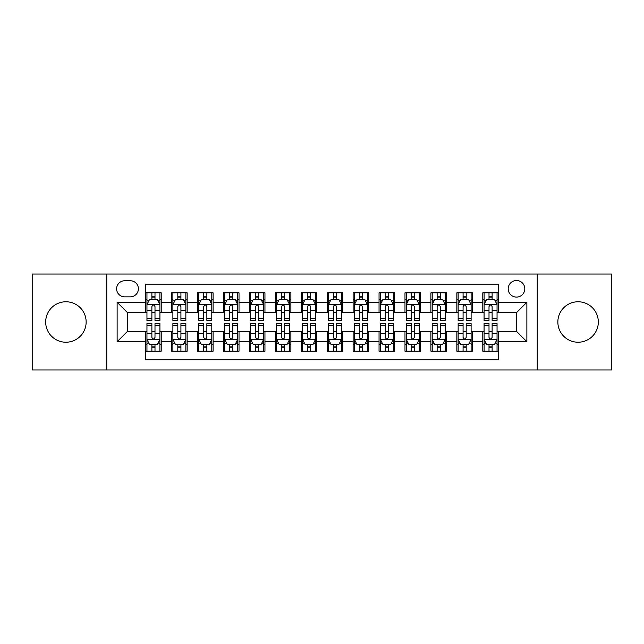 <?xml version="1.0" encoding="UTF-8"?>
<svg xmlns="http://www.w3.org/2000/svg" width="644" height="644" viewBox="0 0 644 644"><rect width="100%" height="100%" fill="white"/><g stroke="black" fill="none" stroke-linecap="round" stroke-linejoin="round"><path stroke-width="0.97" d="M578.087 301.77A20.23 20.23 0 0 0 557.857 322A20.23 20.23 0 0 0 578.087 342.23A20.23 20.23 0 0 0 598.316 322A20.23 20.23 0 0 0 578.087 301.77M65.913 301.77A20.23 20.23 0 0 0 45.684 322A20.23 20.23 0 0 0 65.913 342.23A20.23 20.23 0 0 0 86.143 322A20.23 20.23 0 0 0 65.913 301.77M516.496 280.51A8.3 8.3 0 0 0 508.197 288.81A8.3 8.3 0 0 0 516.496 297.101A8.3 8.3 0 0 0 524.796 288.81A8.3 8.3 0 0 0 516.496 280.51M537.241 369.978L611.8 369.978L611.8 274.022L537.241 274.022L537.241 369.978L106.759 369.978L106.759 274.022L32.2 274.022L32.2 369.978L106.759 369.978M498.343 292.827L482.783 292.827L482.783 302.294L472.414 302.294L472.414 312.662L482.783 312.662L482.783 302.294M472.414 302.294L472.414 292.827L456.854 292.827L456.854 302.294L446.477 302.294L446.477 312.662L456.854 312.662L456.854 302.294M446.477 302.294L446.477 292.827L430.916 292.827L430.916 302.294L420.548 302.294L420.548 312.662L430.916 312.662L430.916 302.294M420.548 302.294L420.548 292.827L404.987 292.827L404.987 302.294L394.611 302.294L394.611 312.662L404.987 312.662L404.987 302.294M394.611 302.294L394.611 292.827L379.05 292.827L379.05 302.294L368.682 302.294L368.682 312.662L379.05 312.662L379.05 302.294M368.682 302.294L368.682 292.827L353.121 292.827L353.121 302.294L342.745 302.294L342.745 312.662L353.121 312.662L353.121 302.294M342.745 302.294L342.745 292.827L327.184 292.827L327.184 302.294L316.816 302.294L316.816 312.662L327.184 312.662L327.184 302.294M316.816 302.294L316.816 292.827L301.255 292.827L301.255 302.294L290.879 302.294L290.879 312.662L301.255 312.662L301.255 302.294M290.879 302.294L290.879 292.827L275.318 292.827L275.318 302.294L264.95 302.294L264.95 312.662L275.318 312.662L275.318 302.294M264.95 302.294L264.95 292.827L249.389 292.827L249.389 302.294L239.013 302.294L239.013 312.662L249.389 312.662L249.389 302.294M239.013 302.294L239.013 292.827L223.452 292.827L223.452 302.294L213.084 302.294L213.084 312.662L223.452 312.662L223.452 302.294M213.084 302.294L213.084 292.827L197.523 292.827L197.523 302.294L187.146 302.294L187.146 312.662L197.523 312.662L197.523 302.294M187.146 302.294L187.146 292.827L171.586 292.827L171.586 312.662L161.217 312.662L161.217 292.827L145.657 292.827M145.657 351.173L161.217 351.173L161.217 331.338L171.586 331.338L171.586 351.173L187.146 351.173L187.146 331.338L197.523 331.338L197.523 341.706L187.146 341.706M197.523 341.706L197.523 351.173L213.084 351.173L213.084 331.338L223.452 331.338L223.452 341.706L213.084 341.706M223.452 341.706L223.452 351.173L239.013 351.173L239.013 331.338L249.389 331.338L249.389 341.706L239.013 341.706M249.389 341.706L249.389 351.173L264.95 351.173L264.95 331.338L275.318 331.338L275.318 341.706L264.95 341.706M275.318 341.706L275.318 351.173L290.879 351.173L290.879 331.338L301.255 331.338L301.255 341.706L290.879 341.706M301.255 341.706L301.255 351.173L316.816 351.173L316.816 331.338L327.184 331.338L327.184 341.706L316.816 341.706M327.184 341.706L327.184 351.173L342.745 351.173L342.745 331.338L353.121 331.338L353.121 341.706L342.745 341.706M353.121 341.706L353.121 351.173L368.682 351.173L368.682 331.338L379.05 331.338L379.05 341.706L368.682 341.706M379.05 341.706L379.05 351.173L394.611 351.173L394.611 331.338L404.987 331.338L404.987 341.706L394.611 341.706M404.987 341.706L404.987 351.173L420.548 351.173L420.548 331.338L430.916 331.338L430.916 341.706L420.548 341.706M430.916 341.706L430.916 351.173L446.477 351.173L446.477 331.338L456.854 331.338L456.854 341.706L446.477 341.706M456.854 341.706L456.854 351.173L472.414 351.173L472.414 331.338L482.783 331.338L482.783 341.706L472.414 341.706M124.654 296.844L130.354 296.844A8.042 8.042 0 0 0 138.396 288.81A8.042 8.042 0 0 0 130.354 280.768L124.654 280.768A8.042 8.042 0 0 0 116.612 288.81A8.042 8.042 0 0 0 124.654 296.844M537.241 274.022L106.759 274.022M498.343 302.294L498.343 284.141L145.657 284.141L145.657 312.662L127.504 312.662L127.504 331.338L145.657 331.338L145.657 359.859L498.343 359.859L498.343 331.338L516.496 331.338L516.496 312.662L498.343 312.662L498.343 302.294L526.873 302.294L526.873 341.706L498.343 341.706M145.657 341.706L117.128 341.706L117.128 302.294L145.657 302.294M482.783 341.706L482.783 351.173L498.343 351.173M145.657 299.307L146.953 299.307M151.879 299.307L154.995 299.307M159.921 299.307L161.217 299.307M145.657 312.404L146.953 312.404M151.879 312.404L154.995 312.404M159.921 312.404L161.217 312.404M145.657 331.596L146.953 331.596M151.879 331.596L154.995 331.596M159.921 331.596L161.217 331.596M145.657 344.693L146.953 344.693M151.879 344.693L154.995 344.693M159.921 344.693L161.217 344.693M171.586 312.404L172.89 312.404M177.816 312.404L180.924 312.404M185.85 312.404L187.146 312.404M171.586 299.307L172.89 299.307M177.816 299.307L180.924 299.307M185.85 299.307L187.146 299.307M171.586 331.596L172.89 331.596M177.816 331.596L180.924 331.596M185.85 331.596L187.146 331.596M171.586 344.693L172.89 344.693M177.816 344.693L180.924 344.693M185.85 344.693L187.146 344.693M197.523 331.596L198.819 331.596M203.746 331.596L206.861 331.596M211.787 331.596L213.084 331.596M197.523 344.693L198.819 344.693M203.746 344.693L206.861 344.693M211.787 344.693L213.084 344.693M197.523 299.307L198.819 299.307M203.746 299.307L206.861 299.307M211.787 299.307L213.084 299.307M197.523 312.404L198.819 312.404M203.746 312.404L206.861 312.404M211.787 312.404L213.084 312.404M223.452 331.596L224.748 331.596M229.683 331.596L232.79 331.596M237.717 331.596L239.013 331.596M223.452 344.693L224.748 344.693M229.683 344.693L232.79 344.693M237.717 344.693L239.013 344.693M223.452 299.307L224.748 299.307M229.683 299.307L232.79 299.307M237.717 299.307L239.013 299.307M223.452 312.404L224.748 312.404M229.683 312.404L232.79 312.404M237.717 312.404L239.013 312.404M249.389 331.596L250.685 331.596M255.612 331.596L258.727 331.596M263.654 331.596L264.95 331.596M249.389 344.693L250.685 344.693M255.612 344.693L258.727 344.693M263.654 344.693L264.95 344.693M249.389 299.307L250.685 299.307M255.612 299.307L258.727 299.307M263.654 299.307L264.95 299.307M249.389 312.404L250.685 312.404M255.612 312.404L258.727 312.404M263.654 312.404L264.95 312.404M275.318 331.596L276.614 331.596M281.541 331.596L284.656 331.596M289.583 331.596L290.879 331.596M275.318 344.693L276.614 344.693M281.541 344.693L284.656 344.693M289.583 344.693L290.879 344.693M275.318 299.307L276.614 299.307M281.541 299.307L284.656 299.307M289.583 299.307L290.879 299.307M275.318 312.404L276.614 312.404M281.541 312.404L284.656 312.404M289.583 312.404L290.879 312.404M301.255 331.596L302.551 331.596M307.478 331.596L310.593 331.596M315.52 331.596L316.816 331.596M301.255 344.693L302.551 344.693M307.478 344.693L310.593 344.693M315.52 344.693L316.816 344.693M301.255 299.307L302.551 299.307M307.478 299.307L310.593 299.307M315.52 299.307L316.816 299.307M301.255 312.404L302.551 312.404M307.478 312.404L310.593 312.404M315.52 312.404L316.816 312.404M327.184 331.596L328.48 331.596M333.407 331.596L336.522 331.596M341.449 331.596L342.745 331.596M327.184 344.693L328.48 344.693M333.407 344.693L336.522 344.693M341.449 344.693L342.745 344.693M327.184 299.307L328.48 299.307M333.407 299.307L336.522 299.307M341.449 299.307L342.745 299.307M327.184 312.404L328.48 312.404M333.407 312.404L336.522 312.404M341.449 312.404L342.745 312.404M353.121 331.596L354.417 331.596M359.344 331.596L362.459 331.596M367.386 331.596L368.682 331.596M353.121 344.693L354.417 344.693M359.344 344.693L362.459 344.693M367.386 344.693L368.682 344.693M353.121 299.307L354.417 299.307M359.344 299.307L362.459 299.307M367.386 299.307L368.682 299.307M353.121 312.404L354.417 312.404M359.344 312.404L362.459 312.404M367.386 312.404L368.682 312.404M379.05 331.596L380.346 331.596M385.273 331.596L388.388 331.596M393.315 331.596L394.611 331.596M379.05 344.693L380.346 344.693M385.273 344.693L388.388 344.693M393.315 344.693L394.611 344.693M379.05 299.307L380.346 299.307M385.273 299.307L388.388 299.307M393.315 299.307L394.611 299.307M379.05 312.404L380.346 312.404M385.273 312.404L388.388 312.404M393.315 312.404L394.611 312.404M404.987 331.596L406.284 331.596M411.21 331.596L414.317 331.596M419.252 331.596L420.548 331.596M404.987 344.693L406.284 344.693M411.21 344.693L414.317 344.693M419.252 344.693L420.548 344.693M404.987 299.307L406.284 299.307M411.21 299.307L414.317 299.307M419.252 299.307L420.548 299.307M404.987 312.404L406.284 312.404M411.21 312.404L414.317 312.404M419.252 312.404L420.548 312.404M430.916 331.596L432.213 331.596M437.139 331.596L440.255 331.596M445.181 331.596L446.477 331.596M430.916 344.693L432.213 344.693M437.139 344.693L440.255 344.693M445.181 344.693L446.477 344.693M430.916 299.307L432.213 299.307M437.139 299.307L440.255 299.307M445.181 299.307L446.477 299.307M430.916 312.404L432.213 312.404M437.139 312.404L440.255 312.404M445.181 312.404L446.477 312.404M456.854 331.596L458.15 331.596M463.076 331.596L466.184 331.596M471.11 331.596L472.414 331.596M456.854 344.693L458.15 344.693M463.076 344.693L466.184 344.693M471.11 344.693L472.414 344.693M456.854 299.307L458.15 299.307M463.076 299.307L466.184 299.307M471.11 299.307L472.414 299.307M456.854 312.404L458.15 312.404M463.076 312.404L466.184 312.404M471.11 312.404L472.414 312.404M482.783 331.596L484.079 331.596M489.005 331.596L492.121 331.596M497.047 331.596L498.343 331.596M482.783 344.693L484.079 344.693M489.005 344.693L492.121 344.693M497.047 344.693L498.343 344.693M482.783 299.307L484.079 299.307M489.005 299.307L492.121 299.307M497.047 299.307L498.343 299.307M482.783 312.404L484.079 312.404M489.005 312.404L492.121 312.404M497.047 312.404L498.343 312.404M127.504 312.662L117.128 302.294M127.504 331.338L117.128 341.706M526.873 302.294L516.496 312.662M526.873 341.706L516.496 331.338M154.995 296.2L151.879 296.2M159.921 318.329L154.995 318.329L154.995 320.446L159.921 320.446L159.921 304.628L157.329 299.436L149.545 299.436L146.953 304.628L146.953 320.446L151.879 320.446L151.879 318.329L146.953 318.329M146.953 304.628L146.953 292.827M159.921 304.628L159.921 292.827M151.879 299.436L151.879 292.827M154.995 292.827L154.995 299.436M154.995 318.329L154.995 306.568C153.956 304.572 152.918 304.572 151.879 306.568L151.879 318.329M151.879 347.8L154.995 347.8M146.953 325.671L151.879 325.671L151.879 323.554L146.953 323.554L146.953 339.372L149.545 344.564L157.329 344.564L159.921 339.372L159.921 323.554L154.995 323.554L154.995 325.671L159.921 325.671M159.921 339.372L159.921 351.173M146.953 339.372L146.953 351.173M154.995 344.564L154.995 351.173M151.879 351.173L151.879 344.564M151.879 325.671L151.879 337.432C152.918 339.428 153.956 339.428 154.995 337.432L154.995 325.671M180.924 296.2L177.816 296.2M185.85 318.329L180.924 318.329L180.924 320.446L185.85 320.446L185.85 304.628L183.258 299.436L175.482 299.436L172.89 304.628L172.89 320.446L177.816 320.446L177.816 318.329L172.89 318.329M172.89 304.628L172.89 292.827M185.85 304.628L185.85 292.827M177.816 299.436L177.816 292.827M180.924 292.827L180.924 299.436M180.924 318.329L180.924 306.568C179.885 304.572 178.855 304.572 177.816 306.568L177.816 318.329M206.861 296.2L203.746 296.2M211.787 318.329L206.861 318.329L206.861 320.446L211.787 320.446L211.787 304.628L209.195 299.436L201.411 299.436L198.819 304.628L198.819 320.446L203.746 320.446L203.746 318.329L198.819 318.329M198.819 304.628L198.819 292.827M211.787 304.628L211.787 292.827M203.746 299.436L203.746 292.827M206.861 292.827L206.861 299.436M206.861 318.329L206.861 306.568C205.822 304.572 204.784 304.572 203.746 306.568L203.746 318.329M232.79 296.2L229.683 296.2M237.717 318.329L232.79 318.329L232.79 320.446L237.717 320.446L237.717 304.628L235.124 299.436L227.348 299.436L224.748 304.628L224.748 320.446L229.683 320.446L229.683 318.329L224.748 318.329M224.748 304.628L224.748 292.827M237.717 304.628L237.717 292.827M229.683 299.436L229.683 292.827M232.79 292.827L232.79 299.436M232.79 318.329L232.79 306.568C231.751 304.572 230.721 304.572 229.683 306.568L229.683 318.329M258.727 296.2L255.612 296.2M263.654 318.329L258.727 318.329L258.727 320.446L263.654 320.446L263.654 304.628L261.062 299.436L253.277 299.436L250.685 304.628L250.685 320.446L255.612 320.446L255.612 318.329L250.685 318.329M250.685 304.628L250.685 292.827M263.654 304.628L263.654 292.827M255.612 299.436L255.612 292.827M258.727 292.827L258.727 299.436M258.727 318.329L258.727 306.568C257.689 304.572 256.65 304.572 255.612 306.568L255.612 318.329M177.816 347.8L180.924 347.8M172.89 325.671L177.816 325.671L177.816 323.554L172.89 323.554L172.89 339.372L175.482 344.564L183.258 344.564L185.85 339.372L185.85 323.554L180.924 323.554L180.924 325.671L185.85 325.671M185.85 339.372L185.85 351.173M172.89 339.372L172.89 351.173M180.924 344.564L180.924 351.173M177.816 351.173L177.816 344.564M177.816 325.671L177.816 337.432C178.847 339.428 179.885 339.428 180.924 337.432L180.924 325.671M203.746 347.8L206.861 347.8M198.819 325.671L203.746 325.671L203.746 323.554L198.819 323.554L198.819 339.372L201.411 344.564L209.195 344.564L211.787 339.372L211.787 323.554L206.861 323.554L206.861 325.671L211.787 325.671M211.787 339.372L211.787 351.173M198.819 339.372L198.819 351.173M206.861 344.564L206.861 351.173M203.746 351.173L203.746 344.564M203.746 325.671L203.746 337.432C204.784 339.428 205.822 339.428 206.861 337.432L206.861 325.671M229.683 347.8L232.79 347.8M224.748 325.671L229.683 325.671L229.683 323.554L224.748 323.554L224.748 339.372L227.348 344.564L235.124 344.564L237.717 339.372L237.717 323.554L232.79 323.554L232.79 325.671L237.717 325.671M237.717 339.372L237.717 351.173M224.748 339.372L224.748 351.173M232.79 344.564L232.79 351.173M229.683 351.173L229.683 344.564M229.683 325.671L229.683 337.432C230.713 339.428 231.751 339.428 232.79 337.432L232.79 325.671M255.612 347.8L258.727 347.8M250.685 325.671L255.612 325.671L255.612 323.554L250.685 323.554L250.685 339.372L253.277 344.564L261.062 344.564L263.654 339.372L263.654 323.554L258.727 323.554L258.727 325.671L263.654 325.671M263.654 339.372L263.654 351.173M250.685 339.372L250.685 351.173M258.727 344.564L258.727 351.173M255.612 351.173L255.612 344.564M255.612 325.671L255.612 337.432C256.65 339.428 257.689 339.428 258.727 337.432L258.727 325.671M284.656 296.2L281.541 296.2M289.583 318.329L284.656 318.329L284.656 320.446L289.583 320.446L289.583 304.628L286.991 299.436L279.214 299.436L276.614 304.628L276.614 320.446L281.541 320.446L281.541 318.329L276.614 318.329M276.614 304.628L276.614 292.827M289.583 304.628L289.583 292.827M281.541 299.436L281.541 292.827M284.656 292.827L284.656 299.436M284.656 318.329L284.656 306.568C283.618 304.572 282.587 304.572 281.541 306.568L281.541 318.329M281.541 347.8L284.656 347.8M276.614 325.671L281.541 325.671L281.541 323.554L276.614 323.554L276.614 339.372L279.214 344.564L286.991 344.564L289.583 339.372L289.583 323.554L284.656 323.554L284.656 325.671L289.583 325.671M289.583 339.372L289.583 351.173M276.614 339.372L276.614 351.173M284.656 344.564L284.656 351.173M281.541 351.173L281.541 344.564M281.541 325.671L281.541 337.432C282.579 339.428 283.618 339.428 284.656 337.432L284.656 325.671M310.593 296.2L307.478 296.2M315.52 318.329L310.593 318.329L310.593 320.446L315.52 320.446L315.52 304.628L312.92 299.436L305.143 299.436L302.551 304.628L302.551 320.446L307.478 320.446L307.478 318.329L302.551 318.329M302.551 304.628L302.551 292.827M315.52 304.628L315.52 292.827M307.478 299.436L307.478 292.827M310.593 292.827L310.593 299.436M310.593 318.329L310.593 306.568C309.555 304.572 308.516 304.572 307.478 306.568L307.478 318.329M336.522 296.2L333.407 296.2M341.449 318.329L336.522 318.329L336.522 320.446L341.449 320.446L341.449 304.628L338.857 299.436L331.08 299.436L328.48 304.628L328.48 320.446L333.407 320.446L333.407 318.329L328.48 318.329M328.48 304.628L328.48 292.827M341.449 304.628L341.449 292.827M333.407 299.436L333.407 292.827M336.522 292.827L336.522 299.436M336.522 318.329L336.522 306.568C335.484 304.572 334.445 304.572 333.407 306.568L333.407 318.329M362.459 296.2L359.344 296.2M367.386 318.329L362.459 318.329L362.459 320.446L367.386 320.446L367.386 304.628L364.786 299.436L357.009 299.436L354.417 304.628L354.417 320.446L359.344 320.446L359.344 318.329L354.417 318.329M354.417 304.628L354.417 292.827M367.386 304.628L367.386 292.827M359.344 299.436L359.344 292.827M362.459 292.827L362.459 299.436M362.459 318.329L362.459 306.568C361.421 304.572 360.382 304.572 359.344 306.568L359.344 318.329M388.388 296.2L385.273 296.2M393.315 318.329L388.388 318.329L388.388 320.446L393.315 320.446L393.315 304.628L390.723 299.436L382.939 299.436L380.346 304.628L380.346 320.446L385.273 320.446L385.273 318.329L380.346 318.329M380.346 304.628L380.346 292.827M393.315 304.628L393.315 292.827M385.273 299.436L385.273 292.827M388.388 292.827L388.388 299.436M388.388 318.329L388.388 306.568C387.35 304.572 386.311 304.572 385.273 306.568L385.273 318.329M414.317 296.2L411.21 296.2M419.252 318.329L414.317 318.329L414.317 320.446L419.252 320.446L419.252 304.628L416.652 299.436L408.876 299.436L406.284 304.628L406.284 320.446L411.21 320.446L411.21 318.329L406.284 318.329M406.284 304.628L406.284 292.827M419.252 304.628L419.252 292.827M411.21 299.436L411.21 292.827M414.317 292.827L414.317 299.436M414.317 318.329L414.317 306.568C413.287 304.572 412.249 304.572 411.21 306.568L411.21 318.329M307.478 347.8L310.593 347.8M302.551 325.671L307.478 325.671L307.478 323.554L302.551 323.554L302.551 339.372L305.143 344.564L312.92 344.564L315.52 339.372L315.52 323.554L310.593 323.554L310.593 325.671L315.52 325.671M315.52 339.372L315.52 351.173M302.551 339.372L302.551 351.173M310.593 344.564L310.593 351.173M307.478 351.173L307.478 344.564M307.478 325.671L307.478 337.432C308.516 339.428 309.555 339.428 310.593 337.432L310.593 325.671M333.407 347.8L336.522 347.8M328.48 325.671L333.407 325.671L333.407 323.554L328.48 323.554L328.48 339.372L331.08 344.564L338.857 344.564L341.449 339.372L341.449 323.554L336.522 323.554L336.522 325.671L341.449 325.671M341.449 339.372L341.449 351.173M328.48 339.372L328.48 351.173M336.522 344.564L336.522 351.173M333.407 351.173L333.407 344.564M333.407 325.671L333.407 337.432C334.445 339.428 335.484 339.428 336.522 337.432L336.522 325.671M359.344 347.8L362.459 347.8M354.417 325.671L359.344 325.671L359.344 323.554L354.417 323.554L354.417 339.372L357.009 344.564L364.786 344.564L367.386 339.372L367.386 323.554L362.459 323.554L362.459 325.671L367.386 325.671M367.386 339.372L367.386 351.173M354.417 339.372L354.417 351.173M362.459 344.564L362.459 351.173M359.344 351.173L359.344 344.564M359.344 325.671L359.344 337.432C360.382 339.428 361.413 339.428 362.459 337.432L362.459 325.671M385.273 347.8L388.388 347.8M380.346 325.671L385.273 325.671L385.273 323.554L380.346 323.554L380.346 339.372L382.939 344.564L390.723 344.564L393.315 339.372L393.315 323.554L388.388 323.554L388.388 325.671L393.315 325.671M393.315 339.372L393.315 351.173M380.346 339.372L380.346 351.173M388.388 344.564L388.388 351.173M385.273 351.173L385.273 344.564M385.273 325.671L385.273 337.432C386.311 339.428 387.35 339.428 388.388 337.432L388.388 325.671M411.21 347.8L414.317 347.8M406.284 325.671L411.21 325.671L411.21 323.554L406.284 323.554L406.284 339.372L408.876 344.564L416.652 344.564L419.252 339.372L419.252 323.554L414.317 323.554L414.317 325.671L419.252 325.671M419.252 339.372L419.252 351.173M406.284 339.372L406.284 351.173M414.317 344.564L414.317 351.173M411.21 351.173L411.21 344.564M411.21 325.671L411.21 337.432C412.249 339.428 413.279 339.428 414.317 337.432L414.317 325.671M440.255 296.2L437.139 296.2M445.181 318.329L440.255 318.329L440.255 320.446L445.181 320.446L445.181 304.628L442.589 299.436L434.805 299.436L432.213 304.628L432.213 320.446L437.139 320.446L437.139 318.329L432.213 318.329M432.213 304.628L432.213 292.827M445.181 304.628L445.181 292.827M437.139 299.436L437.139 292.827M440.255 292.827L440.255 299.436M440.255 318.329L440.255 306.568C439.216 304.572 438.178 304.572 437.139 306.568L437.139 318.329M437.139 347.8L440.255 347.8M432.213 325.671L437.139 325.671L437.139 323.554L432.213 323.554L432.213 339.372L434.805 344.564L442.589 344.564L445.181 339.372L445.181 323.554L440.255 323.554L440.255 325.671L445.181 325.671M445.181 339.372L445.181 351.173M432.213 339.372L432.213 351.173M440.255 344.564L440.255 351.173M437.139 351.173L437.139 344.564M437.139 325.671L437.139 337.432C438.178 339.428 439.216 339.428 440.255 337.432L440.255 325.671M466.184 296.2L463.076 296.2M471.11 318.329L466.184 318.329L466.184 320.446L471.11 320.446L471.11 304.628L468.518 299.436L460.742 299.436L458.15 304.628L458.15 320.446L463.076 320.446L463.076 318.329L458.15 318.329M458.15 304.628L458.15 292.827M471.11 304.628L471.11 292.827M463.076 299.436L463.076 292.827M466.184 292.827L466.184 299.436M466.184 318.329L466.184 306.568C465.153 304.572 464.115 304.572 463.076 306.568L463.076 318.329M463.076 347.8L466.184 347.8M458.15 325.671L463.076 325.671L463.076 323.554L458.15 323.554L458.15 339.372L460.742 344.564L468.518 344.564L471.11 339.372L471.11 323.554L466.184 323.554L466.184 325.671L471.11 325.671M471.11 339.372L471.11 351.173M458.15 339.372L458.15 351.173M466.184 344.564L466.184 351.173M463.076 351.173L463.076 344.564M463.076 325.671L463.076 337.432C464.115 339.428 465.145 339.428 466.184 337.432L466.184 325.671M492.121 296.2L489.005 296.2M497.047 318.329L492.121 318.329L492.121 320.446L497.047 320.446L497.047 304.628L494.455 299.436L486.671 299.436L484.079 304.628L484.079 320.446L489.005 320.446L489.005 318.329L484.079 318.329M484.079 304.628L484.079 292.827M497.047 304.628L497.047 292.827M489.005 299.436L489.005 292.827M492.121 292.827L492.121 299.436M492.121 318.329L492.121 306.568C491.082 304.572 490.044 304.572 489.005 306.568L489.005 318.329M489.005 347.8L492.121 347.8M484.079 325.671L489.005 325.671L489.005 323.554L484.079 323.554L484.079 339.372L486.671 344.564L494.455 344.564L497.047 339.372L497.047 323.554L492.121 323.554L492.121 325.671L497.047 325.671M497.047 339.372L497.047 351.173M484.079 339.372L484.079 351.173M492.121 344.564L492.121 351.173M489.005 351.173L489.005 344.564M489.005 325.671L489.005 337.432C490.044 339.428 491.082 339.428 492.121 337.432L492.121 325.671M171.586 341.706L161.217 341.706M171.586 302.294L161.217 302.294M159.857 304.499L147.017 304.499M146.953 300.869L148.836 300.869M158.038 300.869L159.921 300.869M151.879 310.633L146.953 310.633M159.921 310.633L154.995 310.633M154.995 297.85L151.879 297.85M147.017 339.501L159.857 339.501M159.921 343.131L158.038 343.131M148.836 343.131L146.953 343.131M154.995 333.367L159.921 333.367M146.953 333.367L151.879 333.367M151.879 346.15L154.995 346.15M185.786 304.499L172.954 304.499M172.89 300.869L174.766 300.869M183.975 300.869L185.85 300.869M177.816 310.633L172.89 310.633M185.85 310.633L180.924 310.633M180.924 297.85L177.816 297.85M211.723 304.499L198.883 304.499M198.819 300.869L200.703 300.869M209.904 300.869L211.787 300.869M203.746 310.633L198.819 310.633M211.787 310.633L206.861 310.633M206.861 297.85L203.746 297.85M237.652 304.499L224.82 304.499M224.748 300.869L226.632 300.869M235.841 300.869L237.717 300.869M229.683 310.633L224.748 310.633M237.717 310.633L232.79 310.633M232.79 297.85L229.683 297.85M263.589 304.499L250.749 304.499M250.685 300.869L252.561 300.869M261.77 300.869L263.654 300.869M255.612 310.633L250.685 310.633M263.654 310.633L258.727 310.633M258.727 297.85L255.612 297.85M172.954 339.501L185.786 339.501M185.85 343.131L183.975 343.131M174.766 343.131L172.89 343.131M180.924 333.367L185.85 333.367M172.89 333.367L177.816 333.367M177.816 346.15L180.924 346.15M198.883 339.501L211.723 339.501M211.787 343.131L209.904 343.131M200.703 343.131L198.819 343.131M206.861 333.367L211.787 333.367M198.819 333.367L203.746 333.367M203.746 346.15L206.861 346.15M224.82 339.501L237.652 339.501M237.717 343.131L235.841 343.131M226.632 343.131L224.748 343.131M232.79 333.367L237.717 333.367M224.748 333.367L229.683 333.367M229.683 346.15L232.79 346.15M250.749 339.501L263.589 339.501M263.654 343.131L261.77 343.131M252.561 343.131L250.685 343.131M258.727 333.367L263.654 333.367M250.685 333.367L255.612 333.367M255.612 346.15L258.727 346.15M289.518 304.499L276.678 304.499M276.614 300.869L278.498 300.869M287.707 300.869L289.583 300.869M281.541 310.633L276.614 310.633M289.583 310.633L284.656 310.633M284.656 297.85L281.541 297.85M276.678 339.501L289.518 339.501M289.583 343.131L287.707 343.131M278.498 343.131L276.614 343.131M284.656 333.367L289.583 333.367M276.614 333.367L281.541 333.367M281.541 346.15L284.656 346.15M315.455 304.499L302.616 304.499M302.551 300.869L304.427 300.869M313.636 300.869L315.52 300.869M307.478 310.633L302.551 310.633M315.52 310.633L310.593 310.633M310.593 297.85L307.478 297.85M341.384 304.499L328.545 304.499M328.48 300.869L330.364 300.869M339.573 300.869L341.449 300.869M333.407 310.633L328.48 310.633M341.449 310.633L336.522 310.633M336.522 297.85L333.407 297.85M367.322 304.499L354.482 304.499M354.417 300.869L356.293 300.869M365.502 300.869L367.386 300.869M359.344 310.633L354.417 310.633M367.386 310.633L362.459 310.633M362.459 297.85L359.344 297.85M393.251 304.499L380.411 304.499M380.346 300.869L382.23 300.869M391.439 300.869L393.315 300.869M385.273 310.633L380.346 310.633M393.315 310.633L388.388 310.633M388.388 297.85L385.273 297.85M419.18 304.499L406.348 304.499M406.284 300.869L408.159 300.869M417.368 300.869L419.252 300.869M411.21 310.633L406.284 310.633M419.252 310.633L414.317 310.633M414.317 297.85L411.21 297.85M302.616 339.501L315.455 339.501M315.52 343.131L313.636 343.131M304.427 343.131L302.551 343.131M310.593 333.367L315.52 333.367M302.551 333.367L307.478 333.367M307.478 346.15L310.593 346.15M328.545 339.501L341.384 339.501M341.449 343.131L339.573 343.131M330.364 343.131L328.48 343.131M336.522 333.367L341.449 333.367M328.48 333.367L333.407 333.367M333.407 346.15L336.522 346.15M354.482 339.501L367.322 339.501M367.386 343.131L365.502 343.131M356.293 343.131L354.417 343.131M362.459 333.367L367.386 333.367M354.417 333.367L359.344 333.367M359.344 346.15L362.459 346.15M380.411 339.501L393.251 339.501M393.315 343.131L391.439 343.131M382.23 343.131L380.346 343.131M388.388 333.367L393.315 333.367M380.346 333.367L385.273 333.367M385.273 346.15L388.388 346.15M406.348 339.501L419.18 339.501M419.252 343.131L417.368 343.131M408.159 343.131L406.284 343.131M414.317 333.367L419.252 333.367M406.284 333.367L411.21 333.367M411.21 346.15L414.317 346.15M445.117 304.499L432.277 304.499M432.213 300.869L434.096 300.869M443.297 300.869L445.181 300.869M437.139 310.633L432.213 310.633M445.181 310.633L440.255 310.633M440.255 297.85L437.139 297.85M432.277 339.501L445.117 339.501M445.181 343.131L443.297 343.131M434.096 343.131L432.213 343.131M440.255 333.367L445.181 333.367M432.213 333.367L437.139 333.367M437.139 346.15L440.255 346.15M471.046 304.499L458.214 304.499M458.15 300.869L460.025 300.869M469.235 300.869L471.11 300.869M463.076 310.633L458.15 310.633M471.11 310.633L466.184 310.633M466.184 297.85L463.076 297.85M458.214 339.501L471.046 339.501M471.11 343.131L469.235 343.131M460.025 343.131L458.15 343.131M466.184 333.367L471.11 333.367M458.15 333.367L463.076 333.367M463.076 346.15L466.184 346.15M496.983 304.499L484.143 304.499M484.079 300.869L485.962 300.869M495.164 300.869L497.047 300.869M489.005 310.633L484.079 310.633M497.047 310.633L492.121 310.633M492.121 297.85L489.005 297.85M484.143 339.501L496.983 339.501M497.047 343.131L495.164 343.131M485.962 343.131L484.079 343.131M492.121 333.367L497.047 333.367M484.079 333.367L489.005 333.367M489.005 346.15L492.121 346.15"/></g></svg>
